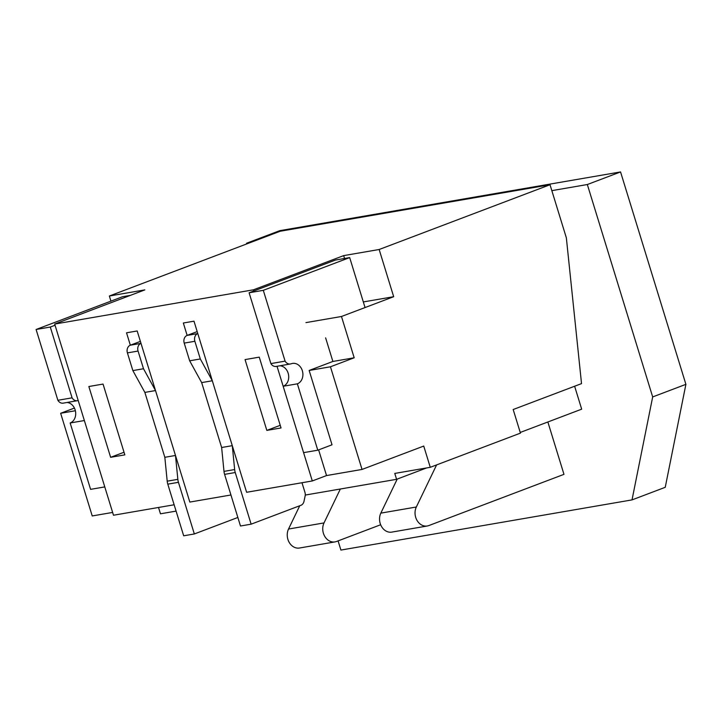 <?xml version="1.0" encoding="UTF-8"?>
<svg xmlns="http://www.w3.org/2000/svg" width="722" height="722" viewBox="0 0 722 722"><rect width="100%" height="100%" fill="white"/><g stroke="black" fill="none" stroke-linecap="round" stroke-linejoin="round"><path stroke-width="1.08" d="M253.855 290.975L253.485 289.802L343.663 255.615L379.158 249.505L550.02 184.742L566.355 237.845L581.526 383.617L513.18 409.527L520.445 433.128L430.267 467.305L423.733 446.061L362.038 469.444L326.534 475.563L312.301 480.96L277.022 366.289M430.267 467.305L394.772 473.424L396.586 479.318L305.262 495.057M176.087 511.113L160.465 513.802L158.515 507.467M74.42 408.065L60.648 413.282L92.226 515.95L112.632 512.43M75.377 410.746L60.648 413.282M301.958 482.747A6.2 5.045 -99.8 0 1 302.13 483.217L304.946 492.368A6.2 5.045 -99.8 0 1 305.117 496.104L303.989 501.357A6.2 5.045 -99.8 0 1 300.884 505.319L251.13 524.172L235.246 472.522A12.4 10.09 -99.8 0 1 234.65 469.553L232.285 445.673L212.313 380.765L201.664 382.606L221.636 447.505L201.664 382.606L189.66 360.801L184.209 343.103A6.2 5.045 -99.8 0 1 187.142 335.405L183.334 323.014L193.983 321.182L246.617 492.278L312.301 480.96M343.663 255.615L344.538 258.476M318.628 449.878L326.534 475.563M396.586 479.318L426.648 467.928M520.237 432.451L581.679 409.166L574.622 386.234M325.622 337.86L332.887 361.46L354.186 357.787L330.45 366.785L362.038 469.444M332.887 361.46L309.151 370.458L330.45 366.785M305.975 322.608L341.479 316.489L354.186 357.787M363.328 301.931L393.68 296.706L341.479 316.489M379.158 249.505L393.68 296.706M174.137 504.777L113.489 515.228L54.682 324.061L144.86 289.883L109.356 296.002L110.935 301.128M550.02 184.742L280.208 231.239L109.356 296.002M230.941 494.985L189.823 502.07L137.18 330.965L126.53 332.806L130.339 345.197L140.384 341.389M253.485 289.802L54.682 324.061M110.628 457.315L124.834 454.869L103.047 384.068L88.851 386.514L110.628 457.315L124.022 452.243M266.833 430.393L281.038 427.947L259.252 357.146L245.056 359.592L266.833 430.393L280.226 425.321M309.151 370.458L332.021 444.797L317.788 450.194L297.365 383.824A10.541 8.574 80.2 0 0 302.563 371.532A10.541 8.574 80.2 0 0 292.491 363.41A10.541 8.574 80.2 0 0 291.192 363.762A6.453 5.253 -99.8 0 1 290.397 363.978A6.453 5.253 -99.8 0 1 285.091 361.135L263.304 290.325L349.683 257.592L365.052 307.554M237.854 517.466L194.335 533.964L183.677 535.796L167.793 484.146A12.4 10.09 -99.8 0 1 167.197 481.177L164.833 457.297L144.86 392.398L164.833 457.297L175.482 455.465L155.51 390.557L143.507 368.752L138.064 351.054A6.2 5.045 -99.8 0 1 140.998 343.356L130.339 345.197A6.2 5.045 -99.8 0 0 127.415 352.896L138.064 351.054M290.397 363.978L276.201 366.424A6.453 5.253 -99.8 0 1 270.885 363.581L285.091 361.135M270.885 363.581L249.108 292.78L263.304 290.325M249.108 292.78L335.477 260.037L349.683 257.592M297.365 383.824L283.168 386.27L303.583 452.64L317.788 450.194M283.168 386.27A10.541 8.574 80.2 0 0 288.565 375.007A10.541 8.574 80.2 0 0 280.001 365.774M189.66 360.801L200.31 358.969L194.868 341.271A6.2 5.045 -99.8 0 1 197.792 333.564L187.142 335.405L197.187 331.597M232.285 445.673L221.636 447.505L223.991 471.385A12.4 10.09 -99.8 0 0 224.596 474.363L240.48 526.004L251.13 524.172M212.313 380.765L200.31 358.969M78.193 400.475A6.453 5.253 -99.8 0 1 77.398 400.692A6.453 5.253 -99.8 0 1 72.083 397.84L50.296 327.039L55.043 325.243M77.398 400.692L63.193 403.138A6.453 5.253 -99.8 0 1 57.877 400.286L72.083 397.84M57.877 400.286L36.1 329.485L50.296 327.039M36.1 329.485L122.478 296.751L130.303 295.397M70.16 422.984L90.584 489.354L104.78 486.908L84.366 420.538L70.16 422.984A10.541 8.574 80.2 0 0 75.566 411.711A10.541 8.574 80.2 0 0 66.993 402.488M340.351 489.011L324.025 522.918A12.4 10.09 80.2 0 0 324.71 536.284A12.4 10.09 80.2 0 0 334.999 541.897L299.495 548.016A12.4 10.09 -99.8 0 1 289.206 542.403A12.4 10.09 -99.8 0 1 288.529 529.036L299.738 505.752M334.999 541.897A12.4 10.09 80.2 0 0 336.524 541.482L380.656 524.75M436.602 464.905L416.332 507.006A12.4 10.09 80.2 0 0 417.009 520.372A12.4 10.09 80.2 0 0 427.298 525.986A12.4 10.09 80.2 0 0 428.823 525.571L563.972 474.345L547.863 421.982M427.298 525.986L391.802 532.105A12.4 10.09 -99.8 0 1 381.514 526.491A12.4 10.09 -99.8 0 1 380.828 513.125L397.226 479.083M551.834 190.644L587.338 184.525L652.679 396.929L632.021 499.895L665.242 487.305L685.9 384.339L620.559 171.935L279.748 230.67L246.527 243.26L250.155 242.637M632.021 499.895L340.91 550.065L338.086 540.886M246.734 243.928L246.527 243.26M587.338 184.525L620.559 171.935M652.679 396.929L685.9 384.339M155.51 390.557L144.86 392.398L132.857 370.594L127.415 352.896M132.857 370.594L143.507 368.752M194.335 533.964L178.442 482.314A12.4 10.09 -99.8 0 1 177.847 479.345L175.482 455.465M184.209 343.103L194.868 341.271M224.596 474.363L235.246 472.522M223.991 471.385L234.65 469.553M324.025 522.918L288.529 529.036M416.332 507.006L380.828 513.125M167.793 484.146L178.442 482.314M167.197 481.177L177.847 479.345"/></g></svg>
